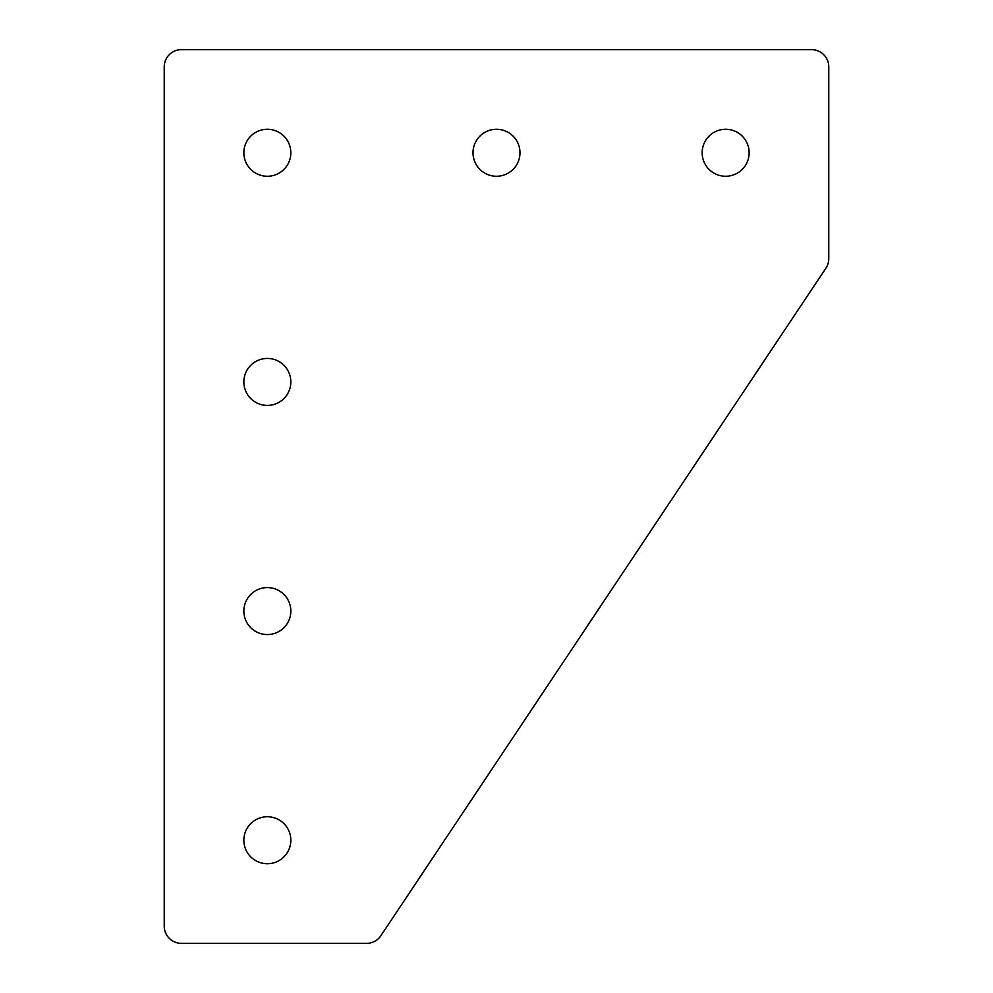 <?xml version="1.0" encoding="UTF-8"?>
<svg xmlns="http://www.w3.org/2000/svg" width="993" height="993" viewBox="0 0 993 993"><rect width="100%" height="100%" fill="white"/><g stroke="black" fill="none" stroke-linecap="round" stroke-linejoin="round"><path stroke-width="1.49" d="M267.34 816.742A23.484 23.484 0 0 0 243.856 840.227A23.484 23.484 0 0 0 267.34 863.724A23.484 23.484 0 0 0 290.837 840.227A23.484 23.484 0 0 0 267.34 816.742M725.66 129.276A23.484 23.484 0 0 0 702.163 152.773A23.484 23.484 0 0 0 725.66 176.257A23.484 23.484 0 0 0 749.144 152.773A23.484 23.484 0 0 0 725.66 129.276M267.34 587.583A23.484 23.484 0 0 0 243.856 611.08A23.484 23.484 0 0 0 267.34 634.564A23.484 23.484 0 0 0 290.837 611.08A23.484 23.484 0 0 0 267.34 587.583M267.34 358.436A23.484 23.484 0 0 0 243.856 381.92A23.484 23.484 0 0 0 267.34 405.417A23.484 23.484 0 0 0 290.837 381.92A23.484 23.484 0 0 0 267.34 358.436M496.5 129.276A23.484 23.484 0 0 0 473.016 152.773A23.484 23.484 0 0 0 496.5 176.257A23.484 23.484 0 0 0 519.984 152.773A23.484 23.484 0 0 0 496.5 129.276M267.34 129.276A23.484 23.484 0 0 0 243.856 152.773A23.484 23.484 0 0 0 267.34 176.257A23.484 23.484 0 0 0 290.837 152.773A23.484 23.484 0 0 0 267.34 129.276M811.591 49.65L181.409 49.65A17.191 17.191 0 0 0 164.23 66.841L164.23 926.159A17.191 17.191 0 0 0 181.409 943.35L366.591 943.35A17.191 17.191 0 0 0 380.89 935.691L825.891 268.209A17.191 17.191 0 0 0 828.77 258.676L828.77 66.841A17.191 17.191 0 0 0 811.591 49.65"/></g></svg>

